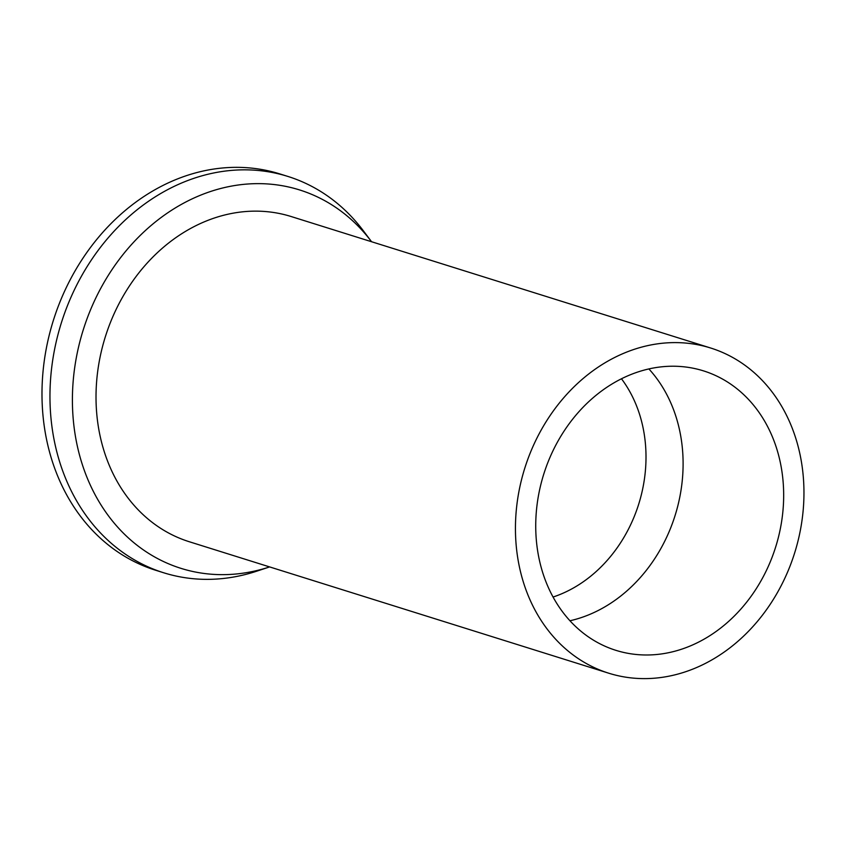 <?xml version="1.0" encoding="UTF-8"?>
<svg xmlns="http://www.w3.org/2000/svg" width="846" height="846" viewBox="0 0 846 846"><rect width="100%" height="100%" fill="white"/><g stroke="black" fill="none" stroke-linecap="round" stroke-linejoin="round"><path stroke-width="1.27" d="M694.143 668.573A170.395 141.43 -72.6 0 1 608.739 673.205A170.395 141.43 -72.6 0 1 515.7 518.429A170.395 141.43 -72.6 0 1 625.257 352.655A170.395 141.43 -72.6 0 1 710.661 348.013A170.395 141.43 -72.6 0 1 803.7 502.788A170.395 141.43 -72.6 0 1 694.143 668.573M689.3 646.355A146.432 121.538 107.4 0 0 783.449 503.888A146.432 121.538 107.4 0 0 703.502 370.876A146.432 121.538 107.4 0 0 630.101 374.863A146.432 121.538 107.4 0 0 535.952 517.329A146.432 121.538 107.4 0 0 615.909 650.341A146.432 121.538 107.4 0 0 689.3 646.355M710.661 348.013L291.236 216.555A170.395 141.43 107.4 0 0 205.832 221.187A170.395 141.43 107.4 0 0 96.275 386.971A170.395 141.43 107.4 0 0 189.314 541.747L608.739 673.205M269.62 566.915A198.292 164.579 -72.6 0 1 76.034 439.709A198.292 164.579 -72.6 0 1 200.195 195.331A198.292 164.579 -72.6 0 1 371.553 241.723L363.41 230.873A207.672 172.373 -72.6 0 0 287.883 176.433A207.672 172.373 -72.6 0 0 183.804 182.091A207.672 172.373 -72.6 0 0 50.274 384.137A207.672 172.373 -72.6 0 0 163.659 572.763A207.672 172.373 -72.6 0 0 256.75 571.177L269.62 566.915M287.883 176.433L279.91 173.938A207.672 172.373 107.4 0 0 175.82 179.595A207.672 172.373 107.4 0 0 42.3 381.631A207.672 172.373 107.4 0 0 155.685 570.267L163.659 572.763M553.062 597.033A133.118 110.488 107.4 0 0 560.211 594.4A133.118 110.488 107.4 0 0 621.472 378.775M648.882 368.93A146.432 121.538 -72.6 0 1 588.731 614.831A146.432 121.538 -72.6 0 1 569.95 620.763"/></g></svg>
